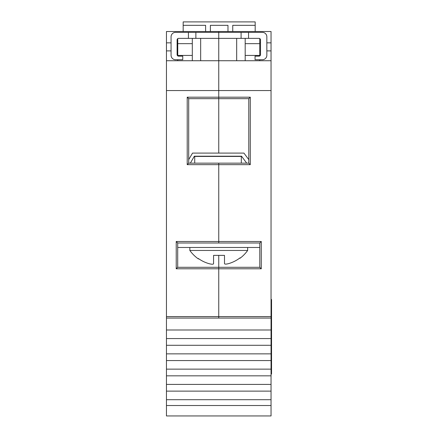 <?xml version="1.0" encoding="UTF-8"?>
<svg xmlns="http://www.w3.org/2000/svg" width="438" height="438" viewBox="0 0 438 438"><rect width="100%" height="100%" fill="white"/><g stroke="black" fill="none" stroke-linecap="round" stroke-linejoin="round"><path stroke-width="0.66" d="M246.698 163.16L241.552 156.202L194.346 156.202L190.349 163.16M188.707 159.618L192.545 153.092L243.933 153.092L248.789 159.618M194.718 163.16L194.718 156.432L241.322 156.432L241.322 163.16M259.789 247.475L177.708 247.475M198.387 258.54A35.144 35.144 0 0 0 209.09 263.687C211.795 264.382 213.29 264.404 213.563 263.742L213.563 255.376L224.497 255.376L224.497 263.649C224.771 264.311 226.26 264.267 228.97 263.523A35.144 35.144 0 0 0 240.062 257.84L240.062 258.245A35.467 35.467 0 0 0 247.651 250.454L189.846 250.454A35.467 35.467 0 0 0 198.387 258.935L198.387 258.54L198.387 258.935M240.062 258.245L240.062 257.84M200.664 38.369L200.664 60.729L218.748 60.729L218.748 32.352L195.874 32.352L195.874 38.369L188.422 38.369L188.422 32.352L175.534 32.352A4.473 4.473 0 0 0 171.066 36.825L171.066 55.248A4.473 4.473 0 0 0 175.534 59.721L182.761 59.721L182.761 56.152L178.605 56.152A1.489 1.489 0 0 1 177.111 54.662L177.111 39.858A1.489 1.489 0 0 1 178.605 38.369L188.422 38.369M218.748 318.07L218.748 316.581L271.045 316.581L271.045 318.07L166.451 318.07L166.451 316.581L218.748 316.581L218.748 255.376L218.748 267.3L259.789 267.3L261.278 268.795L218.748 268.795L218.748 318.07M259.789 267.3L259.789 243.002L218.748 243.002L218.748 241.508L261.278 241.508L261.278 268.795M177.708 243.002L218.748 243.002L218.748 163.16L248.789 163.16L250.279 164.65L218.748 164.65L218.748 241.508L176.218 241.508L177.708 243.002L177.708 267.3L218.748 267.3L218.748 268.795L176.218 268.795L177.708 267.3M248.789 163.16L248.789 98.676L218.748 98.676L218.748 153.092L218.748 97.187L250.279 97.187L250.279 164.65M245.187 38.369L245.187 60.729L218.748 60.729L218.748 97.187L218.748 90.551L271.045 90.551L271.045 31.509L218.748 31.509L218.748 32.352L248.554 32.352L248.554 38.369L241.097 38.369L241.097 32.352M248.789 98.676L250.279 97.187M259.789 243.002L261.278 241.508M248.554 38.369L259.006 38.369A1.489 1.489 0 0 1 260.5 39.858L260.5 54.662A1.489 1.489 0 0 1 259.006 56.152L255.047 56.152L255.047 59.721L262.373 59.721A4.473 4.473 0 0 0 266.846 55.248L266.846 36.825A4.473 4.473 0 0 0 262.373 32.352L248.554 32.352M195.874 38.369L241.097 38.369M245.187 55.44L259.75 55.44L259.75 43.663L245.187 43.663M236.673 60.729L236.673 38.369M259.75 43.663L259.75 38.566M259.75 55.955L259.75 55.44M259.75 60.729L259.75 59.721M245.187 60.729L271.045 60.729M259.75 50.89L260.5 50.89M266.846 50.89L271.045 50.89M259.75 42.842L260.5 42.842M266.846 42.842L271.045 42.842M271.045 90.551L271.045 316.581M192.309 43.663L177.746 43.663L177.746 55.44L192.309 55.44M166.451 90.551L166.451 31.509L218.748 31.509L218.748 90.551L166.451 90.551L166.451 316.581M166.451 42.842L171.066 42.842M177.111 42.842L177.746 42.842M166.451 50.89L171.066 50.89M177.111 50.89L177.746 50.89M177.746 55.44L177.746 55.878M177.746 59.721L177.746 60.729M187.212 164.65L187.212 97.187L188.707 98.676L188.707 163.16L218.748 163.16L218.748 164.65L187.212 164.65L188.707 163.16M176.218 268.795L176.218 241.508M187.212 97.187L218.748 97.187L218.748 98.676L188.707 98.676M177.746 38.637L177.746 43.663M200.664 60.729L192.309 60.729L192.309 38.369M166.451 60.729L192.309 60.729M188.422 32.352L195.874 32.352M205.614 31.509L205.614 25.327L183.172 25.327L183.172 21.9L255.184 21.9L255.184 25.327L232.748 25.327L232.748 31.509M255.184 25.327L255.184 31.509M183.172 25.327L183.172 31.509M210.382 31.509L210.382 25.327L227.979 25.327L227.979 31.509M166.451 318.07L166.451 329.995L271.045 329.995L271.045 318.07M271.045 338.569L271.045 345.281L166.451 345.281L166.451 338.569L271.045 338.569L271.045 329.995M271.045 353.855L271.045 360.562L166.451 360.562L166.451 353.855L271.045 353.855L271.045 345.281M271.045 369.135L271.045 375.842L166.451 375.842L166.451 369.135L271.045 369.135L271.045 360.562M271.045 384.416L271.045 391.129L166.451 391.129L166.451 384.416L271.045 384.416L271.045 375.842M271.045 405.517L271.045 399.697L166.451 399.697L166.451 405.517L271.045 405.517L271.045 415.952L166.451 415.952L166.451 405.517M271.045 399.697L271.045 391.129M166.451 399.697L166.451 391.129M166.451 384.416L166.451 375.842M166.451 369.135L166.451 360.562M166.451 353.855L166.451 345.281M166.451 338.569L166.451 329.995M213.941 318.07L225.718 318.07M268.56 415.952L168.772 415.952M271.549 374.019L271.045 374.019L271.549 374.019L271.549 359.111L271.045 359.111M271.549 359.111L271.549 299.472L271.045 299.472M271.549 314.385L271.045 314.385M247.651 250.454L247.651 247.475M189.846 250.454L189.846 247.475"/></g></svg>
